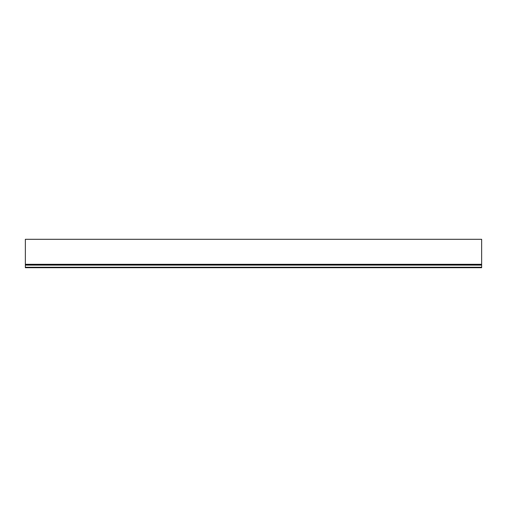 <?xml version="1.0" encoding="UTF-8"?>
<svg xmlns="http://www.w3.org/2000/svg" width="507" height="507" viewBox="0 0 507 507"><rect width="100%" height="100%" fill="white"/><g stroke="black" fill="none" stroke-linecap="round" stroke-linejoin="round"><path stroke-width="0.76" d="M25.35 264.66L481.65 264.66L481.65 239.298L25.35 239.298L25.35 267.702L481.65 267.702L481.65 267.246L25.35 267.246M481.65 264.66L481.65 267.246M481.65 264.305L25.35 264.305M481.65 265.117L25.35 265.117M481.65 239.298L25.35 239.298"/></g></svg>
